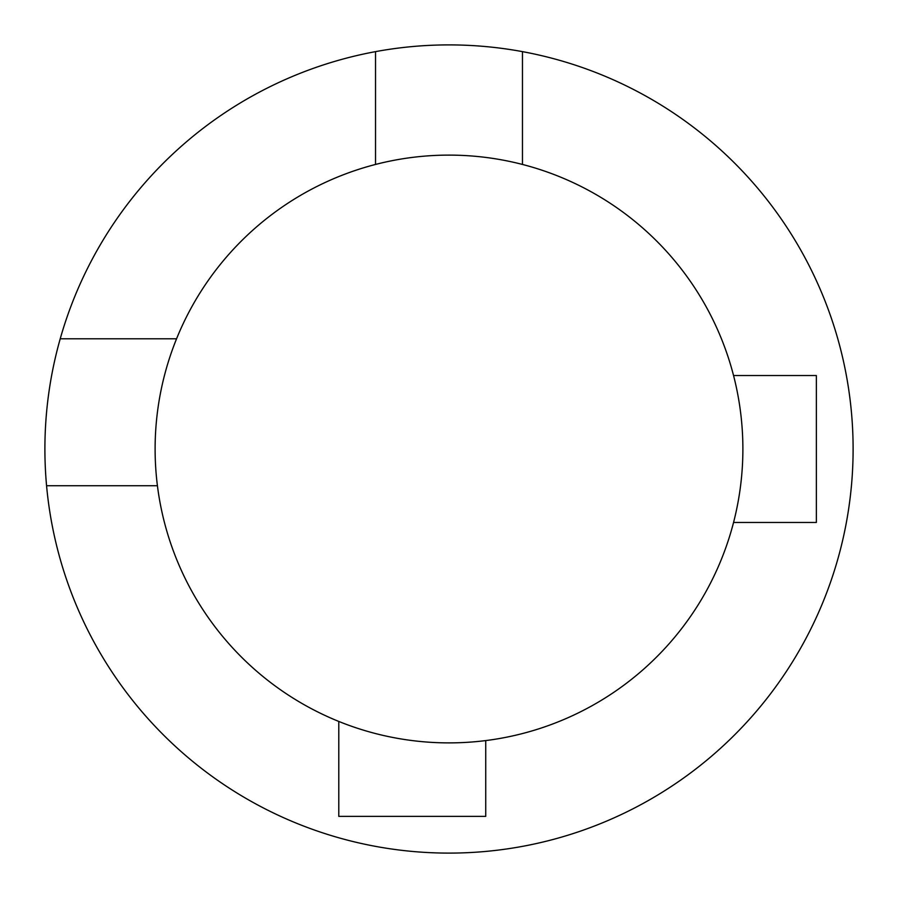 <?xml version="1.0" encoding="UTF-8"?>
<svg xmlns="http://www.w3.org/2000/svg" width="898" height="898" viewBox="0 0 898 898"><rect width="100%" height="100%" fill="white"/><g stroke="black" fill="none" stroke-linecap="round" stroke-linejoin="round"><path stroke-width="1.35" d="M485.739 740.581A293.893 293.893 0 0 0 733.554 522.468L816.361 522.468L816.361 375.532L733.554 375.532A293.893 293.893 0 0 0 522.468 164.446L522.468 51.635A404.1 404.1 0 0 0 46.573 485.739L157.419 485.739A293.893 293.893 0 0 0 338.793 721.442L338.793 816.361L485.739 816.361L485.739 740.581A293.893 293.893 0 0 1 338.793 721.442M157.419 485.739A293.893 293.893 0 0 1 176.558 338.793L60.222 338.793M733.554 375.532A293.893 293.893 0 0 1 733.554 522.468M46.573 485.739A404.1 404.1 0 0 0 467.387 852.685A404.1 404.1 0 0 0 522.468 51.635M375.532 51.635L375.532 164.446A293.893 293.893 0 0 0 176.558 338.793M522.468 164.446A293.893 293.893 0 0 0 375.532 164.446"/></g></svg>
